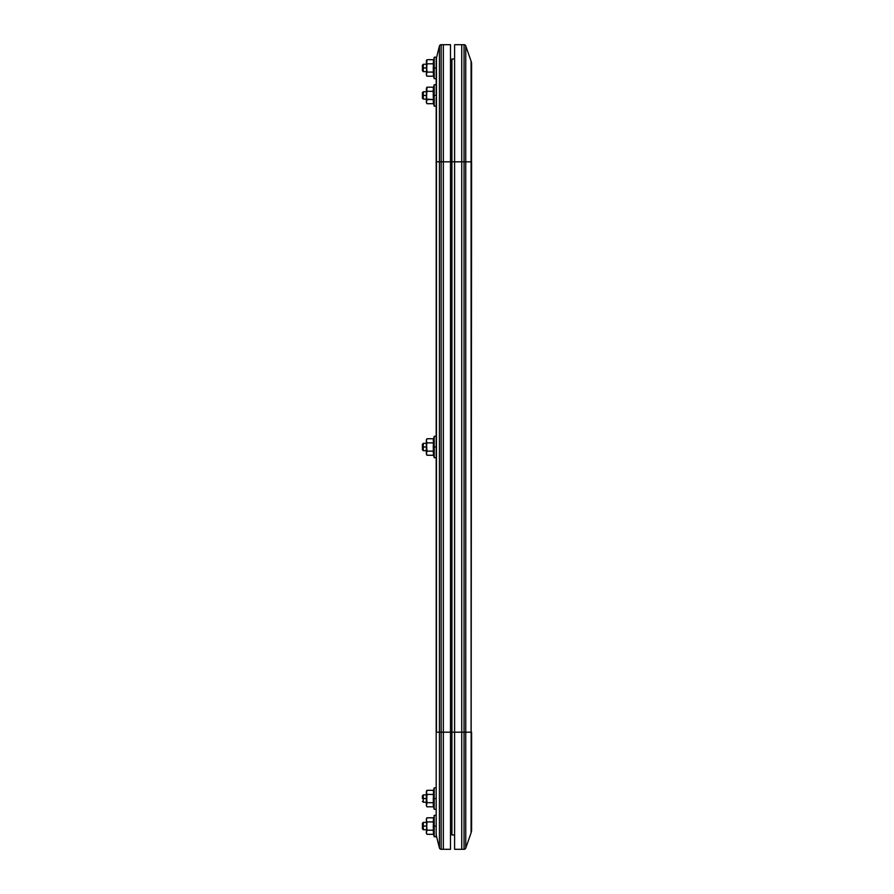 <?xml version="1.0" encoding="UTF-8"?>
<svg xmlns="http://www.w3.org/2000/svg" width="894" height="894" viewBox="0 0 894 894"><rect width="100%" height="100%" fill="white"/><g stroke="black" fill="none" stroke-linecap="round" stroke-linejoin="round"><path stroke-width="1.34" d="M451.917 161.814L454.599 161.814L454.599 44.7L454.599 161.814L464.053 161.814L464.053 44.7L461.751 44.7L461.751 849.3L464.053 849.3L461.751 849.3L461.751 161.814L464.053 161.814L464.053 732.186L461.751 732.186L461.751 44.7L464.053 44.7L464.053 161.814L471.082 161.814L471.082 61.15L465.752 45.896L465.752 161.814L471.082 161.814L471.082 732.186L465.752 732.186L465.752 848.104L471.082 832.85L465.752 848.104L465.752 45.896L471.082 61.15L471.082 161.814L471.585 64.1A8.94 8.94 0 0 0 471.082 61.15A8.94 8.94 0 0 1 471.585 64.1L471.082 732.186L465.752 732.186L465.752 161.814L464.053 161.814L464.053 732.186L451.917 732.186L451.917 834.996L454.599 834.996L451.917 834.996L451.917 732.186L450.487 732.186L450.487 161.814L461.751 161.814L461.751 732.186L451.917 732.186L451.917 161.814L451.917 732.186L441.155 732.186L441.155 849.3L443.335 849.3L441.155 849.3A1.788 1.788 0 0 1 439.423 847.948L436.451 836.069L439.423 847.948L439.423 732.186L436.451 732.186L436.451 161.814L439.423 161.814L439.423 46.052L436.451 57.931L436.451 161.814L439.423 161.814L439.423 732.186L436.451 732.186L436.451 57.931L439.423 46.052A1.788 1.788 0 0 1 441.155 44.7L441.155 161.814L443.335 161.814L443.335 44.7L441.155 44.7L443.335 44.7L443.335 732.186L443.335 161.814L451.917 161.814L451.917 59.004L454.599 59.004L451.917 59.004L451.917 161.814M451.917 60.792L450.487 60.792L451.917 60.792M451.917 833.208L450.487 833.208L451.917 833.208M471.082 832.85L471.585 161.814L471.082 832.85A8.94 8.94 0 0 0 471.585 829.9L471.585 732.186L471.585 829.9A8.94 8.94 0 0 1 471.082 832.85M464.053 849.3L464.053 732.186L465.752 732.186L464.053 732.186L464.053 849.3A1.788 1.788 0 0 0 465.752 848.104A1.788 1.788 0 0 1 464.053 849.3M461.751 44.7L461.751 138.961L461.751 44.7L454.599 44.7L461.751 44.7M465.752 45.896A1.788 1.788 0 0 0 464.053 44.7A1.788 1.788 0 0 1 465.752 45.896M454.599 849.3L454.599 161.814L454.599 849.3L461.751 849.3L454.599 849.3M443.335 849.3L443.335 732.186L441.155 732.186L441.155 161.814L450.487 161.814L450.487 44.7L443.335 44.7L450.487 44.7L450.487 732.186L443.335 732.186L443.335 161.814L443.335 849.3L443.335 732.186L443.335 849.3L450.487 849.3L450.487 732.186L450.487 849.3L443.335 849.3M436.183 60.099A8.94 8.94 0 0 1 436.451 57.931A8.94 8.94 0 0 0 436.183 60.099L436.183 84.706L434.216 84.706L434.216 106.162L434.216 95.434L433.255 95.434L433.556 103.693L433.255 101.637L433.556 103.693L426.986 103.693L433.556 103.693L434.216 106.162L436.183 106.162M436.183 97.535L436.183 798.565L434.216 798.565L434.216 809.293L434.216 798.565L433.255 798.565L433.556 806.824L433.333 803.728L433.556 806.824L426.986 806.824L433.556 806.824L434.216 809.293L436.183 809.293L436.183 833.901A8.94 8.94 0 0 0 436.451 836.069M436.183 161.814L436.183 833.901M441.155 44.7A1.788 1.788 0 0 0 439.423 46.052L439.423 161.814L441.155 161.814L441.155 44.7M441.155 732.186L441.155 161.814L439.423 161.814L439.423 732.186L441.155 732.186L439.423 732.186L439.423 847.948A1.788 1.788 0 0 0 441.155 849.3L441.155 732.186M436.183 454.588L436.183 447L434.216 447L434.216 457.728L434.216 447L433.255 447L433.556 455.258L433.333 452.163L433.556 455.258L426.986 455.258L433.556 455.258L434.216 457.728L436.183 457.728L436.183 439.412M434.216 436.272L433.333 439.77L434.216 436.272L436.183 436.272L436.183 447L434.216 447L434.216 436.272L434.216 447L433.255 447L433.556 438.742L426.986 438.742L426.349 440.809L426.986 442.865L433.556 442.865L426.986 442.865L426.349 447L423.309 447L423.309 450.688L423.309 447L426.349 447L426.986 442.865L426.349 440.809L426.986 451.135L426.349 447L426.349 453.191L426.986 451.135L426.349 454.152L426.349 439.848L426.986 438.742L433.556 438.742L433.556 451.135L426.986 451.135L426.349 453.191L426.986 451.135L433.556 451.135L433.277 452.677M426.349 454.152L426.986 455.258L426.393 453.716M426.516 441.848L426.986 442.865L426.349 440.809L426.986 438.742L426.349 439.848M426.349 440.809L426.516 439.759M423.309 447L422.415 447L422.415 449.794L422.415 444.206L422.415 447L423.309 447L423.309 443.312L423.309 447M433.277 804.242L433.556 790.307L426.986 790.307L426.349 792.363L426.986 794.431L426.349 792.363L426.986 790.307L433.556 790.307L433.556 794.431L426.986 794.431L426.349 798.565L423.309 798.565L423.309 802.253L423.309 798.565L426.349 798.565L426.349 792.363L426.986 802.689L426.349 798.565L426.349 804.756L426.986 802.689L433.556 802.689L426.986 802.689L426.516 805.796L426.986 794.431L433.556 794.431L433.255 798.565L436.183 798.565L436.183 809.293L436.183 796.465M426.516 791.324L426.516 793.414L426.986 790.307L426.349 791.413M426.349 805.717L426.986 806.824L426.393 805.282M434.216 798.565L434.216 787.837L434.216 798.565M436.183 787.837L434.216 787.837L433.333 791.335M426.393 831.722L426.986 830.191L433.556 830.191L426.986 830.191L426.349 833.208L426.986 821.921L433.556 821.921L433.255 826.056L436.183 826.056L434.216 826.056L434.216 836.784L434.216 826.056L433.255 826.056L433.556 834.314L433.333 831.219L433.556 834.314L426.986 834.314L433.556 834.314L434.216 836.784L436.183 836.784L436.183 833.644M436.183 815.328L434.216 815.328L434.216 826.056L434.216 815.328L433.333 820.893L433.556 817.798L426.986 817.798L426.349 819.865L426.986 830.191L426.349 818.904L426.986 817.798L433.556 817.798L433.556 821.921L426.986 821.921L426.349 819.865L426.986 821.921L426.393 832.772M426.349 833.208L426.986 834.314L426.516 833.297M433.333 820.893L433.556 830.191M426.393 819.34L426.986 817.798L426.349 818.904M433.333 805.785L433.255 804.756L433.333 805.785M426.349 792.363L426.516 793.414M433.255 440.809L433.333 439.77L433.255 440.809M433.556 438.742L433.333 439.77M433.277 101.111L433.556 99.569L426.863 99.133M433.333 88.215L433.333 90.272L433.556 87.176L433.255 89.244L433.556 87.176L426.986 87.176L433.556 87.176L434.216 84.706L433.556 87.176M426.516 88.204L426.349 95.434L426.986 91.311L433.556 91.311L433.556 99.569L426.986 99.569L426.516 100.586L426.349 95.434L426.349 101.637L426.986 99.569L426.349 102.586L426.986 87.176L426.349 88.282M426.393 73.61L426.986 72.079L433.556 72.079L426.986 72.079L426.349 75.096L426.986 63.809L433.556 63.809L433.255 67.944L436.183 67.944L434.216 67.944L434.216 78.672L434.216 67.944L433.255 67.944L433.556 76.202L433.333 73.107L433.556 76.202L426.986 76.202L433.556 76.202L434.216 78.672L436.183 78.672M436.183 60.356L436.183 57.216L434.216 57.216L434.216 67.944L434.216 57.216L433.333 62.781L433.556 59.686L426.986 59.686L426.349 61.753L426.986 72.079L426.349 67.944L426.986 59.686L433.556 59.686L433.556 63.809L426.986 63.809L426.349 61.753L426.986 63.809L426.393 74.66M426.349 75.096L426.986 76.202L426.516 75.185M433.333 62.781L433.556 72.079M426.393 61.228L426.986 59.686L426.349 60.792M436.183 67.944L436.183 57.216M426.986 99.569L426.349 95.434L426.986 91.311L433.556 91.311L433.255 89.244L433.255 95.434L436.183 95.434L434.216 95.434L434.216 84.706M436.183 95.434L436.183 84.706L436.183 95.434M426.349 102.586L426.986 103.693L426.393 102.151M426.516 90.283L426.349 89.244M423.309 798.565L422.415 798.565L422.415 795.761L422.415 798.565L423.309 798.565L423.309 794.867L423.309 798.565M423.309 826.056L422.415 826.056L422.415 828.85L422.415 823.262L422.415 826.056L423.309 826.056L423.309 829.744L423.309 826.056L426.349 826.056L423.309 826.056L423.309 822.368L423.309 826.056M423.309 67.944L422.415 67.944L422.415 70.738L422.415 65.15L422.415 67.944L423.309 67.944L423.309 71.632L423.309 67.944L426.349 67.944L423.309 67.944L423.309 64.256L423.309 67.944M423.309 95.434L422.415 95.434L422.415 98.239L422.415 92.641L422.415 95.434L423.309 95.434L423.309 99.133L423.309 95.434L426.349 95.434L423.309 95.434L423.309 91.747L423.309 95.434M426.349 450.688L423.309 450.688L422.415 449.794M422.415 444.206L423.309 443.312L426.349 443.312M433.556 806.824L434.216 809.293M434.216 787.837L433.556 790.307M433.556 455.258L434.216 457.728M433.556 103.693L434.216 106.162M426.349 802.253L423.309 802.253L422.415 801.359M422.415 795.761L423.309 794.867L426.349 794.867M426.349 829.744L423.309 829.744L422.415 828.85M422.415 823.262L423.309 822.368L426.349 822.368M426.349 71.632L423.309 71.632L422.415 70.738M422.415 65.15L423.309 64.256L426.349 64.256M426.349 99.133L423.309 99.133L422.415 98.239M422.415 92.641L423.309 91.747L426.349 91.747"/></g></svg>
